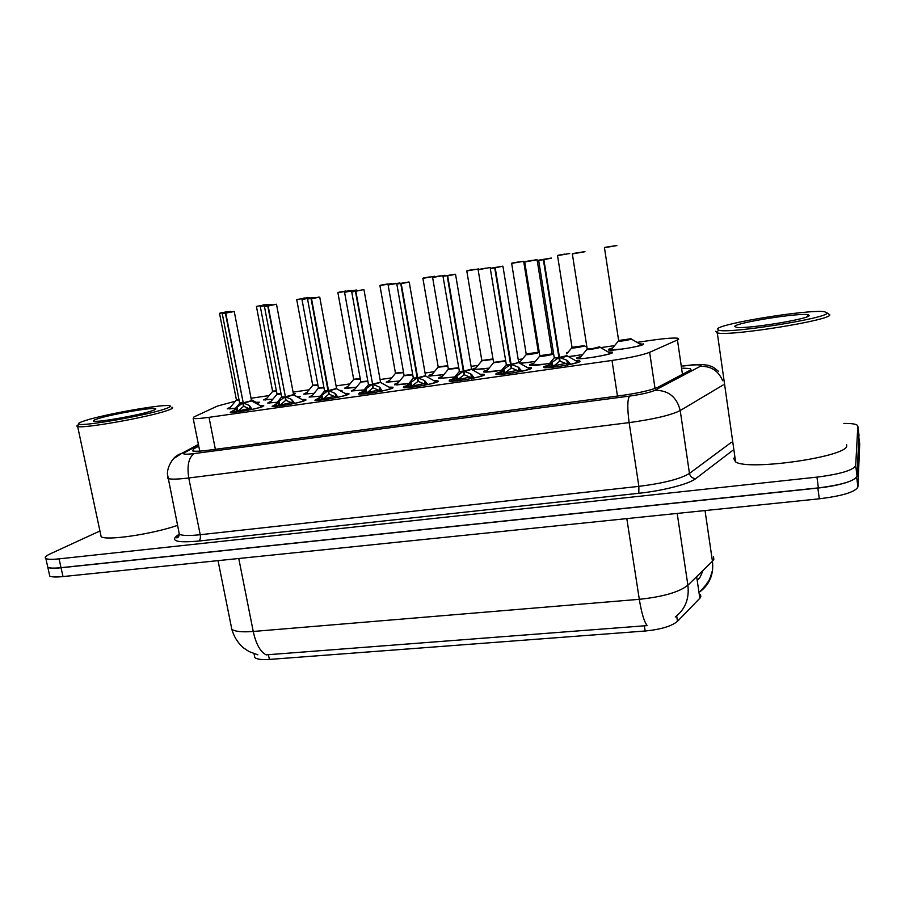 <?xml version="1.0" encoding="UTF-8"?>
<svg xmlns="http://www.w3.org/2000/svg" width="905" height="905" viewBox="0 0 905 905"><rect width="100%" height="100%" fill="white"/><g stroke="black" fill="none" stroke-linecap="round" stroke-linejoin="round"><path stroke-width="1.36" d="M302.032 399.512L305.777 399.512L304.804 400.644C299.272 403.03 274.769 407.284 272.1 406.322L275.776 404.297M527.366 367.566L531.359 367.622L531.427 368.471C528.045 370.767 499.537 375.53 495.985 374.399L496.053 373.494L499.967 372.136M480.182 374.251L484.118 374.297L483.994 375.202C480.114 377.532 452.534 382.182 449.174 381.073L449.434 380.111L453.088 378.856M345.054 393.404L348.844 393.415L348.097 394.501C342.927 396.876 317.734 401.22 314.906 400.225L318.639 398.143M389.06 387.159L392.894 387.193L392.374 388.211C387.6 390.575 361.661 395.01 358.674 393.98L359.353 392.894L362.452 391.865M434.095 380.779L437.975 380.824L437.658 381.786C433.314 384.127 406.583 388.664 403.415 387.6L403.879 386.582L407.261 385.428M575.682 360.722L579.743 360.801L579.981 361.581C577.152 363.855 547.638 368.731 543.882 367.554L543.758 366.717L547.932 365.258M259.961 405.474L263.66 405.463L262.473 406.65C256.59 409.049 232.721 413.223 230.209 412.295L233.841 410.304M364.093 389.919L351.355 391.017L354.964 389.037M320.291 396.175L309.091 397.08L312.666 395.146M296.772 396.458L300.37 396.447L298.786 397.748M281.104 394.071L276.84 394.444L269.905 402.725L277.462 402.284L267.722 403.019L271.251 401.119M454.695 376.966L438.654 378.482L438.97 377.566L442.375 376.412M501.574 370.258C492.444 371.763 486.494 372.34 483.745 372L483.881 371.141L487.535 369.896M408.879 383.528L394.523 384.817L395.044 383.844L398.2 382.792M549.55 363.391C539.584 365.077 533.022 365.733 529.855 365.371L529.821 364.568L533.712 363.222M608.228 352.011L612.187 352.068L612.47 352.758C610.094 354.896 580.671 359.738 577.005 358.595L576.824 357.86L580.942 356.412M256.092 402.273L259.667 402.25L256.975 403.868M235.549 408.257L227.223 408.822L230.696 406.967M639.292 343.685L643.489 344.341C641.521 346.355 612.199 351.14 608.624 350.043L608.375 349.387L612.459 347.973M582.481 354.647L568.544 356.615M535.24 361.468L520.07 363.391M489.062 368.12L472.229 369.738M471.856 369.466L475.951 367.792M443.903 374.625L428.812 376.05L429.185 375.179L432.375 374.116M399.727 380.982L386.209 382.204L389.727 380.315M356.513 387.193L344.5 388.234L347.973 386.378M314.227 393.279L303.65 394.139L307.078 392.318M293.344 393.505L295.313 393.573L293.729 394.806M276.478 391.265L272.473 391.616L265.753 399.637L272.846 399.218L263.638 399.92L267.009 398.132M235.56 401.164L217.347 406.096L193.975 416.934L193.195 418.438C195.322 418.868 200.593 418.495 209.01 417.329L611.995 360.45C630.027 357.758 642.573 355.043 649.632 352.317L677.438 339.929L678.659 339.239L677.936 338.255C673.852 337.701 665.164 338.357 651.883 340.223L637.041 342.373M254.282 654.982L254.791 657.573C256.963 659.315 261.828 659.937 269.373 659.428L645.163 631.011C660.876 629.45 671.646 626.215 677.494 621.305L699.848 598.239L700.843 596.814L700.493 594.483M269.158 395.576L251.036 398.257M614.518 345.631L600.66 347.633M568.012 352.35L566.496 352.577M522.524 358.934L518.226 359.557M478.021 365.371L471.098 366.367M434.468 371.672L425.056 373.03M391.831 377.838L380.066 379.534M350.088 383.867L336.083 385.892M309.205 389.784L293.084 392.114M339.669 390.44L341.977 390.519L341.468 391.435M384.105 384.399L384.897 384.851M518.599 361.876L520.466 361.333M269.373 659.428L268.434 654.677L266.172 654.881C260.278 651.781 255.968 643.975 253.242 631.464L639.303 599.314C663.037 596.814 679.225 592.108 687.891 585.218L712.439 561.236C713.864 574.132 709.746 584.279 700.074 591.666L706.364 584.392C708.604 579.811 708.083 584.947 712.597 570.037M848.2 481.924C840.236 484.673 830.123 486.72 817.86 488.078L61.076 567.774C54.074 568.487 49.662 568.34 47.841 567.345L47.456 565.727M268.434 654.677L647.199 625.593C644.19 621.916 641.566 613.149 639.303 599.314L626.814 518.599M859.705 444.084L857.906 486.981C855.395 491.958 842.521 495.906 819.297 498.813L62.999 576.576C55.997 577.266 51.585 577.085 49.752 576.044L49.379 574.336M198.749 446.165L193.41 449.05L192.641 450.928C194.801 451.538 200.062 451.312 208.433 450.238L620.66 395.643C638.772 393.064 651.317 390.213 658.286 387.091L691.024 369.794L690.255 368.561L682.879 368.154M843.856 423.416C850.281 423.359 854.58 423.834 856.741 424.818L857.827 426.097L855.689 465.623C853.132 470.295 840.225 474.13 816.955 477.127L59.085 558.86C52.083 559.584 47.682 559.471 45.872 558.521C44.322 557.491 45.804 555.93 50.318 553.815L99.935 530.986M858.958 434.977L857.058 476.222C854.524 481.053 841.627 484.933 818.392 487.885L61.008 567.673C54.017 568.385 49.605 568.238 47.784 567.243L47.422 565.591M264.203 304.759L262.948 305.076M262.936 305.019L264.17 304.747M272.597 391.062L276.398 390.881M226.239 311.908L220.175 312.972L226.25 311.965M236.386 399.75L239.044 399.75L236.42 399.931L219.519 313.311M242.178 403.37L239.531 403.494L232.438 411.99L236.94 407.295L242.766 402.951L243.445 406.435L243.739 405.417M234.237 311.501L225.775 313.107L243.241 402.883L249.373 405.519L252.088 409.388M242.755 402.872L239.655 402.895L242.766 402.951M243.241 402.883L243.92 406.368L250.063 409.151L251.975 409.151M225.775 313.107L233.524 311.478M251.07 401.107L243.23 402.793L251.511 400.7L234.248 311.535M225.3 313.198L222.257 313.662L225.356 312.972L243.207 402.714M250.504 409.716L250.063 409.151M237.404 411.187L249.056 408.517M243.445 406.435L236.952 411.967M236.94 407.295L237.653 410.904M304.408 297.983L303.254 298.277M303.243 298.22L304.374 297.971M312.7 385.202L317.87 384.829M305.675 394.218L306.343 393.189M345.472 291.059L338.323 292.349L344.409 291.342M344.398 291.286L345.439 291.048M353.651 379.218L360.224 378.618L353.651 379.218M354.828 387.453L346.491 388.324M387.419 283.989L380.315 285.267L386.458 284.261M386.446 284.204L387.385 283.966M395.462 373.109L403.517 372.249M429.411 276.953L423.201 278.039L429.423 277.021M438.178 366.864L447.76 365.711M274.95 406.379L278.978 401.288L284.917 396.888L285.595 400.417L285.889 399.32M276.398 304.227L268.163 305.992L285.392 396.741L291.693 399.478L294.555 403.381M281.67 397.035L284.917 396.888M285.414 396.82L286.082 400.349L292.372 403.144L294.43 403.144M268.163 305.992L276.376 304.216M293.197 395.044L285.392 396.741L293.559 394.648L276.523 304.431M267.676 306.071L264.452 306.557L267.722 305.845L285.38 396.639M292.835 403.743L291.693 399.478M278.559 405.519L291.331 402.499M285.595 400.417L279 406.017M278.978 401.288L279.69 404.942M327.406 391.13L324.397 391.277L317.146 399.931L318.04 400.067L321.965 395.157L328.029 390.7L328.685 394.263L328.979 393.064M311.512 298.695L319.737 297.123L311.512 298.695L328.526 390.632L334.963 393.302L337.972 397.238M311.015 298.786L319.182 297.078L308.096 298.933L311.06 298.56L328.006 390.609L324.578 390.87L328.029 390.7M328.526 390.632L329.182 394.195L335.631 397.012L337.837 396.99M336.275 388.845L328.504 390.541L336.558 388.471L319.748 297.168M336.117 397.623L334.963 393.302M322.542 398.981L334.545 396.356M328.685 394.263L321.976 399.92M321.965 395.157L322.666 398.856M371.48 384.795L368.256 384.964L360.925 393.686L362 393.833L365.925 388.879L372.102 384.365L372.758 387.974L373.041 386.661M363.855 289.521L355.857 291.252L372.611 384.297L379.218 386.978L382.385 390.949C389.455 389.308 392.091 388.279 390.293 387.849L380.96 382.657M368.448 384.535L372.102 384.365M372.611 384.297L373.267 387.906L379.885 390.745L382.238 390.7M355.857 291.252L363.833 289.51M380.688 382.295L372.6 384.218L380.541 382.159L363.968 289.736M355.337 291.331L351.717 291.885L355.382 291.105L372.577 384.093M380.383 391.367L379.218 386.978M366.582 392.657L378.743 390.066M372.758 387.974L365.937 393.686M365.925 388.879L366.615 392.623M406.865 387.668L410.893 382.464L417.194 377.883L417.839 381.548L418.121 380.089M401.22 283.616L409.218 282.089L401.22 283.616L417.714 377.815L424.502 380.519L427.827 384.512C434.694 382.917 437.194 381.899 435.339 381.48L425.95 376.209M400.7 283.706L408.8 281.998L397.205 283.955L400.734 283.48L417.182 377.804L413.314 378.086L417.194 377.883M417.714 377.815L418.359 381.469L425.146 384.32L427.669 384.263M425.689 375.835L417.703 377.736L425.52 375.699L409.218 282.134M425.678 384.976L425.146 384.32M411.628 386.197L423.642 383.697M417.839 381.548L411.571 386.243L411.04 387.51M409.829 383.641L410.327 386.469L411.571 386.243L410.893 382.464M268.321 304.77L260.889 306.116L267.032 305.109M267.02 305.042L268.276 304.759M276.964 393.856L281.025 393.675L276.998 394.195M309.883 297.779L308.696 298.084M308.684 298.028L309.849 297.756M318.424 387.838L323.945 387.442M352.373 290.618L345.009 291.953L351.287 290.924M351.276 290.856L352.339 290.607M360.778 381.684L367.815 381.039M395.802 283.31L388.471 284.634L394.829 283.593M394.818 283.525L395.768 283.299M404.071 375.394L412.68 374.478L404.105 375.609L388.109 284.917M828.313 313.741L829.795 314.816C831.559 320.212 729.645 336.524 717.292 332.916L715.64 331.321M846.616 444.796L846.718 445.565C849.184 456.471 748.582 471.109 735.595 461.912L733.706 458.484L734.894 457.014M717.563 328.809C721.149 323.311 808.108 309.306 824.421 311.682L827.159 312.915C828.652 318.164 727.609 334.126 718.491 330.167L717.563 328.809M809.206 315.517C809.704 318.945 746.455 329.205 736.421 327.361L734.758 326.32C736.772 322.452 800.88 312.383 808.369 314.804L809.206 315.517M171.859 407.205C173.896 407.68 172.233 408.834 166.859 410.644C148.443 417.171 83.237 428.8 77.66 426.527L77.332 426.436C76.269 426.04 76.982 425.316 79.448 424.287M85.511 420.497C105.41 414.105 161.769 404.128 169.246 405.666C171.758 406.051 170.264 407.16 164.778 409.003C146.644 415.361 82.581 426.662 78.871 424.151C77.411 423.563 79.617 422.352 85.511 420.497M151.836 410.881C139.755 415.056 98.871 422.375 94.12 421.221C92.355 420.916 93.645 420.067 98 418.687C111.779 414.196 152.481 407.103 155.49 408.664C156.486 409.015 155.264 409.75 151.836 410.881M177.538 525.375C152.108 534.199 106.394 540.941 101.156 536.71L100.636 534.289M474.073 269.385L467.048 270.652L473.338 269.622M473.326 269.554L474.05 269.362M481.822 360.484L492.987 358.946M518.214 261.986L511.868 263.095L518.226 262.054M526.416 353.968L538.317 352.215M564.63 254.124L557.695 255.368L564.12 254.316M572.005 347.316L584.211 345.676C587.051 345.914 573.159 348.482 571.847 347.961L572.039 347.667M611.067 246.33L604.574 247.461L611.067 246.409M618.567 340.529L630.966 338.719M440.203 275.833L432.918 277.145L439.344 276.093M439.332 276.025L440.169 275.81M448.326 368.969L458.575 367.713M485.612 268.197L478.383 269.498L484.876 268.434M484.865 268.366L485.589 268.163M493.564 362.396L505.522 360.688M532.072 260.369L524.889 261.658L531.461 260.595M531.45 260.516L532.05 260.346M540.081 355.948L539.674 356.344C541.032 356.898 555.206 354.24 552.265 353.991L539.832 355.676L552.152 353.878L537.106 259.826L524.708 261.964L536.982 259.588M579.607 252.371L572.48 253.649L579.132 252.563M587.13 348.81L592.187 348.663L599.687 346.773L592.187 348.663L587.164 348.798L592.187 348.663L599.721 346.988M462.681 371.706L459.016 371.898L451.448 380.779L452.964 380.948L456.901 375.892L463.337 371.254L463.971 374.964L464.242 373.335M447.658 275.81L455.532 274.305L447.658 275.81L463.869 371.174L470.826 373.901L474.322 377.928C480.985 376.367 483.361 375.371 481.437 374.964L472.003 369.613M447.127 275.901L455.181 274.204L443.314 276.195L447.161 275.674L463.326 371.174L459.208 371.469L463.337 371.254M463.869 371.174L464.503 374.885L471.46 377.758L474.152 377.668M471.731 369.229L463.858 371.095L471.562 369.082L455.543 274.351M471.607 378.946L471.46 377.758M457.715 379.58L470.057 377.102M463.971 374.964L457.579 379.727L457.059 381.005M456.901 375.892L457.579 379.727M509.9 364.919L505.974 365.134L498.27 374.104L500.058 374.285L503.995 369.172L510.556 364.466L511.178 368.222L511.438 366.389M502.852 266.161L495.205 267.823L511.11 364.387L518.248 367.136L521.925 371.186C528.373 369.659 530.613 368.697 528.633 368.29L519.131 362.86L526.45 354.319M495.205 267.823L502.671 266.217L490.521 268.265L494.684 267.688L510.544 364.387L506.178 364.692L510.556 364.466M511.11 364.387L511.721 368.143L518.87 371.039L521.733 370.926M502.829 266.138L495.929 267.405M518.678 362.6L511.099 364.308L518.678 362.6M494.65 267.914L490.295 268.581L495.929 267.394M519.459 371.717L518.87 371.039M504.888 372.815L516.732 370.473M511.178 368.222L504.651 373.052L504.176 374.331M502.909 370.383L503.395 373.279L504.651 373.052L503.995 369.172M548.192 367.622L552.208 362.283L558.905 357.52L559.516 361.321L559.754 359.228M551.53 258.174L543.882 259.645L559.471 357.441L566.802 360.201L570.648 364.285C576.892 362.803 578.996 361.853 576.96 361.457L567.378 355.948M543.882 259.645L551.292 258.038L538.848 260.131L543.339 259.497L558.894 357.43L554.245 357.769L558.905 357.52M559.471 357.441L560.071 361.242L567.412 364.149L570.455 364.025M551.507 258.129L538.667 260.391M566.983 355.654L559.46 357.362L567.062 355.756C567.865 356.118 565.58 356.762 560.206 357.701M567.639 365.36L566.802 360.201M553.193 365.892L564.494 363.686M559.516 361.321L552.197 367.283M552.208 362.283L552.853 366.22M682.483 374.444L677.438 339.929M699.848 598.239L696.658 576.655M645.163 631.011L644.36 625.774M677.494 621.305L676.668 615.886M655.028 388.449L649.632 352.317M617.47 396.062L611.995 360.45M215.367 449.31L209.01 417.329M705.029 510.556L712.439 561.236L713.853 559.279L713.434 556.405M231.126 625.774L231.827 629.28C234.961 631.577 242.099 632.312 253.242 631.464L238.762 558.509M677.189 513.429L687.891 585.218C689.44 598.703 685.232 609.291 675.266 616.961M859.75 444.423L858.89 437.703M857.906 486.981L856.662 477.274M819.297 498.813L817.86 488.078M62.999 576.576L61.076 567.774M198.534 445.136L184.439 452.692C181.826 454.367 185.129 454.661 194.36 453.552L629.507 396.096C641.702 394.354 650.175 392.431 654.903 390.304L701.115 365.892C701.273 364.444 695.244 364.489 683.015 366.039L682.562 365.982M732.575 450.509L695.809 478.575C689.18 483.971 663.331 490.702 638.817 493.282L198.862 541.043C177.968 542.898 170.559 541.213 176.633 535.986L179.179 534.165M855.689 465.623L857.058 476.222M816.955 477.127L818.392 487.885M857.827 426.097L859.003 435.294M59.085 558.86L61.008 567.673M723.253 384.908L680.221 410.553L689.463 473.417L731.41 442.307M654.903 390.304C668.388 390.213 676.827 396.967 680.221 410.553C671.012 415.169 653.987 419.185 629.133 422.612L638.885 486.37C663.603 483.259 680.458 478.937 689.463 473.417C690.3 476.777 692.416 478.496 695.809 478.575M629.507 396.096C627.369 399.591 627.244 408.427 629.133 422.612L188.76 477.976L200.231 534.719L638.885 486.37L638.817 493.282M194.36 453.552C188.749 457.172 186.882 465.317 188.76 477.976C177.753 479.311 170.819 479.48 167.957 478.496L167.595 476.584M178.862 531.801L179.36 534.278C182.301 535.715 189.258 535.862 200.231 534.719C200.706 537.841 200.254 539.957 198.862 541.043M176.633 535.986L179.348 534.527L177.685 535.703L176.724 537.83C177.934 537.887 178.817 536.71 179.36 534.278L167.402 473.926C167.346 465.532 173.952 457.93 173.998 458.439L181.871 453.281L184.439 452.692M171.871 460.781C174.326 457.115 177.651 454.615 181.871 453.281L198.399 444.446M700.368 366.401C710.957 365.937 718.378 370.722 722.665 380.745M193.828 451.154L193.41 449.05M256.42 306.41L267.756 304.374L256.42 306.41L272.62 391.401M265.64 399.987L266.285 399.003M239.124 400.146L236.409 400.089M230.628 311.411L219.519 313.356L230.628 311.411M239.044 399.75L236.42 399.931L229.949 407.872M251.319 399.705L257.246 402.895L256.76 403.754M235.572 408.246L229.282 408.902M222.257 313.662L239.689 403.245M251.567 400.881L243.852 403.121M251.635 400.813L243.23 402.804M232.336 412.375L233.06 411.243M251.907 401.153L261.16 406.119C262.699 406.481 260.38 407.42 254.203 408.924M249.373 405.519L250.074 409.128M250.278 406.379L250.753 409.671M235.922 408.427L236.443 411.119L237.642 410.893M233.252 411.809L236.443 411.119L236.771 411.99M317.938 385.213L312.723 385.541M313.515 393.381L305.777 393.867L312.734 385.383L296.727 299.623L308.141 297.575L296.727 299.578M360.303 379.014L353.674 379.557M349.115 290.731L337.893 292.677L349.115 290.731M360.224 378.618L353.651 379.229M337.893 292.677L353.685 379.41L347.226 387.261M403.585 372.645L395.485 373.448M397.035 381.39L388.358 381.933L395.496 373.313L379.93 285.595L391.537 283.525L379.93 285.55M388.256 382.295L388.969 381.209M447.828 366.118L438.201 367.215M440.158 375.202L430.961 375.779L438.212 367.079L422.895 278.355L434.604 276.274L422.895 278.31M430.859 376.152L431.606 375.021M284.317 397.318L281.659 397.193M293.616 394.852L286.037 397.069M284.905 396.809L281.67 397.046L264.452 306.512M275.063 406.153L274.328 406.028L281.625 396.843M293.695 394.772L285.403 396.741M274.226 406.413L274.984 405.248M293.967 395.123L303.243 400.168C304.861 400.553 302.394 401.537 295.844 403.098M292.632 400.349L293.096 403.687M277.948 402.442L278.469 405.157L279.668 404.931M275.29 405.847L278.469 405.157L278.808 406.04M307.587 299.261L324.567 390.994M336.615 388.686L329.16 390.87M336.705 388.607L328.515 390.553M317.055 400.327L317.836 399.105M336.977 388.958L346.276 394.071C347.984 394.49 345.371 395.519 338.413 397.137M335.936 394.173L336.389 397.567M320.924 396.311L321.433 399.071L322.644 398.845M318.266 399.761L321.433 399.071L321.784 399.942M372.091 384.286L368.437 384.67M380.598 382.374L373.279 384.546M351.717 291.885L368.403 384.32M360.824 394.094L361.649 392.827M380.224 387.86L380.666 391.311M364.873 390.055L365.382 392.838L366.593 392.612M362.215 393.528L365.382 392.838L365.733 393.72M416.56 378.324L413.314 378.2M425.588 375.926L418.393 378.064M406.956 387.464L405.678 387.306L413.314 378.086L396.854 284.249M405.576 387.725L406.435 386.412M424.502 380.519L425.158 384.308M425.542 381.401L425.961 384.908M407.182 387.159L410.327 386.469L410.689 387.34M281.025 393.675L277.009 394.037L260.301 306.49L271.986 304.385L260.301 306.444M293.684 394.784L298.356 397.51M269.792 403.098L270.493 402.024M324.013 387.838L318.447 388.177M313.413 297.485L301.976 299.465L313.413 297.485M301.976 299.465L318.458 388.03L311.897 396.062M367.882 381.446L360.812 382.034M356.321 290.007L344.567 292.258M363.335 390.044L353.538 390.734L354.194 389.953M412.748 374.885L404.105 375.745M399.886 282.926L388.109 284.973L399.886 282.926M412.68 374.478L404.116 375.609L397.408 383.731M407.216 383.788L396.628 384.919M493.055 359.376L481.845 360.835M478.553 268.921L466.788 270.957L478.553 268.921M484.22 368.878L474.492 369.489L475.17 368.697M538.362 352.203L538.464 352.328C541.213 352.565 527.524 355.122 526.269 354.613L511.664 263.344M523.633 261.319L511.664 263.389L523.656 261.262L538.305 351.977M529.255 362.419L519.708 363.188M511.823 364.647L519.662 362.249M569.709 253.513L557.525 255.606M575.297 355.812L568.442 356.559M630.909 338.753L631 338.877C633.93 339.126 619.812 341.694 618.454 341.162L618.658 340.857M616.871 245.572L604.393 247.71M631.283 339.036L640.491 344.375C642.493 344.907 639.009 346.061 630.038 347.814M622.357 349.047L610.852 349.783L611.633 348.9M458.643 368.131L448.348 369.319M452.149 377.374L440.859 378.2L448.36 369.195L432.613 277.473L444.717 275.324L432.624 277.428M440.758 378.584L441.572 377.362M505.59 361.129L493.598 362.747M490.272 267.473L478.145 269.758M498.169 370.812L485.974 371.717L486.72 370.846M552.299 353.776L544.572 355.552L539.832 355.676M545.432 364.07L532.106 365.088L532.887 364.183M599.698 347.011L599.777 347.124C602.821 347.384 588.42 350.043 586.994 349.488L587.198 349.16M584.969 251.726L572.299 253.898M600.072 347.294L609.461 352.724C616.882 353.414 582.515 359.783 579.279 358.312L580.094 357.373M443.031 276.478L459.401 371.491M471.618 369.331L464.57 371.435M451.357 381.197L452.251 379.84M470.826 373.901L471.482 377.747M471.912 374.794L472.308 378.369M455.837 377.091L456.324 379.953L457.557 379.715M453.19 380.643L456.324 379.953L456.686 380.824M490.295 268.525L506.348 364.726M498.18 374.523L499.108 373.132M518.248 367.136L518.882 371.016M519.368 368.041L519.753 371.661M500.273 373.969L503.395 373.279L503.757 374.15M558.227 357.984L554.245 357.86M543.317 259.735L538.679 260.448L554.211 357.498M548.272 367.453L546.179 367.272L547.061 366.254M567.967 361.106L568.329 364.794M551.111 363.516L551.586 366.446L552.831 366.208M548.487 367.136L551.586 366.446L551.948 367.306M254.791 657.573L254.034 653.749M199.745 451.131L193.195 418.438M643.161 343.742L643.274 344.477M612.187 352.068L612.312 352.86M263.66 405.463L263.774 406.04M579.743 360.801L579.879 361.638M437.975 380.824L438.099 381.548M392.894 387.193L393.019 387.872M348.844 393.415L348.957 394.071M484.118 374.297L484.243 375.066M531.359 367.622L531.495 368.426M305.777 399.512L305.89 400.123M702.959 570.501C698.637 581.134 699.701 576.892 698.434 579.415M257.914 654.847L248.932 651.521L243.343 647.765C237.721 642.765 233.886 636.6 231.827 629.28L218.037 560.636M49.752 576.044L47.841 567.345M690.492 370.213L690.255 368.561M718.547 371.355C710.346 364.817 712.676 367.136 708.083 365.281L701.873 364.477C697.427 364.602 699.927 363.946 683.23 365.892M45.872 558.521L47.784 567.243M353.538 390.734L360.824 381.887L344.567 292.304L356.31 289.996M806.785 316.908L808.369 314.804M718.491 330.167L716.59 332.769M717.292 332.916L735.595 461.912M154.744 409.784L155.49 408.664M78.871 424.151L77.332 426.436M77.66 426.527L101.156 536.71M474.39 369.862L481.856 360.71L466.788 270.957M538.713 352.475L539.38 352.86M566.7 353.866L572.051 347.543L557.548 255.663L569.686 253.457M584.483 345.834L586.926 347.248M610.762 350.167L618.669 340.744L604.461 247.744L616.69 245.391M485.883 372.113L493.61 362.634L478.134 269.814L490.261 267.45M490.386 267.688L490.476 268.265M532.004 365.496L539.878 355.925L524.708 261.964M552.559 354.149L553.769 354.851M579.177 358.719L587.209 349.059L572.345 253.943L584.811 251.533M502.954 266.387L518.678 362.317M546.1 367.702L554.256 357.769"/></g></svg>
